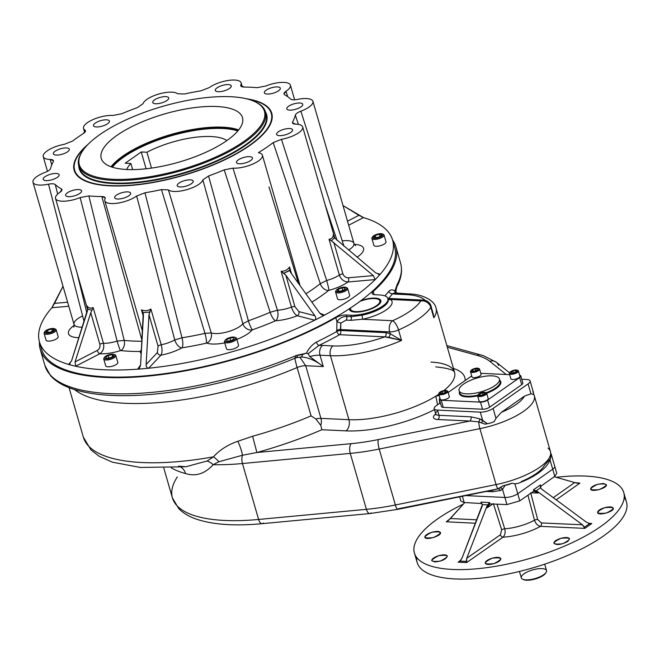 <?xml version="1.0" encoding="UTF-8"?>
<svg xmlns="http://www.w3.org/2000/svg" width="660" height="660" viewBox="0 0 660 660"><rect width="100%" height="100%" fill="white"/><g stroke="black" fill="none" stroke-linecap="round" stroke-linejoin="round"><path stroke-width="0.99" d="M360.987 300.605A16.277 5.569 163.9 0 1 380.737 300.275A16.277 5.569 163.9 0 1 365.879 310.687A16.277 5.569 163.9 0 1 349.528 308.641A16.277 5.569 163.9 0 0 350.237 310.637A16.277 5.569 163.9 0 0 366.754 310.447A16.277 5.569 163.9 0 0 380.828 301.81L380.828 301.81A16.277 5.569 163.9 0 0 360.987 300.605M301.15 356.977L301.859 357.002C308.756 357.572 315.909 360.764 323.301 366.58L309.721 356.548L308.129 353.743L306.446 353.183C308.798 348.315 312.139 344.611 316.445 342.07A185.072 63.302 163.9 0 0 336.79 331.493L336.922 321.618L335.791 317.716A185.072 63.302 163.9 0 1 142.593 376.588A185.072 63.302 163.9 0 1 39.435 341.83A185.072 63.302 163.9 0 0 40.26 349.429L44.938 365.623A185.072 63.302 -16.1 0 0 295.54 355.806L302.445 354.494A3.151 1.378 -90.2 0 1 301.108 356.986A3.151 1.378 -90.2 0 0 302.445 354.494L306.446 353.183C308.798 348.315 312.139 344.611 316.445 342.07A3.151 1.32 -115.7 0 0 318.879 345.452L308.129 353.743L306.446 353.183L297.132 355.262A3.151 1.097 -105.2 0 1 296.695 357.604A3.151 1.097 -105.2 0 0 297.132 355.262L295.54 355.806A3.151 0.932 -112.6 0 1 295.507 358.009A3.151 0.932 -112.6 0 0 295.54 355.806A185.072 63.302 -16.1 0 1 44.938 365.623L50.589 375.73C55.184 380.861 61.726 384.995 70.216 388.129C86.188 393.946 107.299 396.404 133.567 395.488C181.987 393.921 244.216 379.508 295.507 358.009A3.151 0.932 -112.6 0 1 295.234 358A3.151 0.932 -112.6 0 0 295.507 358.009L296.695 357.604A3.151 1.097 -105.2 0 1 296.398 357.58A3.151 1.097 -105.2 0 0 296.695 357.604L301.859 357.002C308.756 357.572 315.909 360.764 323.301 366.58L320.017 355.204A7.351 4.876 -87.3 0 1 322.591 345.419A23.1 7.903 163.9 0 0 318.879 345.452L308.129 353.743L309.721 356.548A15.749 5.387 163.9 0 1 320.017 355.204A7.351 4.876 -87.3 0 1 322.591 345.419L333.019 345.914L322.591 345.419A23.1 7.903 163.9 0 0 318.879 345.452A188.224 64.375 163.9 0 0 339.57 334.694A3.151 2.087 92.7 0 0 340.675 330.503A3.151 1.081 -16.1 0 0 336.79 331.493L336.922 321.618C339.603 318.103 342.87 316.396 346.698 316.495L351.202 316.709L361.96 315.208A3.151 0.742 -101 0 1 362.307 319.267L350.666 320.331A3.151 2.087 -87.3 0 0 351.202 316.709A3.151 2.087 -87.3 0 1 350.666 320.331L346.162 320.116L340.849 323.053L340.675 330.503A3.151 1.081 -16.1 0 0 336.79 331.493A3.151 1.675 -119.3 0 0 339.57 334.694L384.895 336.847A3.151 2.087 92.7 0 0 386.001 332.656L390.192 333.704L401.569 340.411A67.204 22.984 163.9 0 1 330.445 355.699A7.351 4.876 -87.3 0 1 333.019 345.914A59.854 20.468 163.9 0 0 384.895 336.847A3.151 2.087 92.7 0 0 386.001 332.656L390.192 333.704L401.569 340.411L398.558 329.983A8.398 2.954 -114 0 0 392.609 320.71A8.398 5.569 92.7 0 0 389.664 331.897L390.192 333.704A3.151 1.559 114.3 0 1 388.616 337.293L384.895 336.847A59.854 20.468 163.9 0 1 333.019 345.914A7.351 4.876 -87.3 0 0 330.445 355.699L320.017 355.204A15.749 5.387 163.9 0 0 309.721 356.548L323.301 366.58L320.017 355.204L330.445 355.699A67.204 22.984 163.9 0 0 401.569 340.411L398.558 329.983A8.398 2.954 -114 0 0 392.609 320.71A8.398 5.569 92.7 0 0 389.664 331.897A8.398 2.871 -16.1 0 0 398.558 329.983A8.398 2.871 -16.1 0 1 389.664 331.897L390.192 333.704A3.151 1.559 114.3 0 1 388.616 337.293L401.569 340.411L384.895 336.847L339.57 334.694A3.151 2.087 92.7 0 0 340.675 330.503L386.001 332.656L340.675 330.503L340.403 329.554L389.664 331.897L340.403 329.554A3.151 1.081 163.9 0 0 336.517 330.545A3.151 1.081 163.9 0 1 340.403 329.554L340.849 323.053A3.151 0.495 -159.6 0 1 336.922 321.618A3.151 0.495 -159.6 0 0 340.849 323.053L346.162 320.116L350.666 320.331L362.307 319.267L392.609 320.71A58.806 20.113 163.9 0 0 420.841 300.911A8.398 7.334 33.3 0 1 430.823 307.354A67.204 22.984 163.9 0 1 398.558 329.983A67.204 22.984 163.9 0 0 430.823 307.354A8.398 2.871 -16.1 0 0 431.104 306.166A8.398 8.398 0 0 0 423.431 300.102A8.398 5.569 92.7 0 0 420.841 300.911A8.398 7.334 33.3 0 1 430.823 307.354A8.398 2.871 -16.1 0 0 431.104 306.166L433.834 317.782L430.823 307.354L433.834 317.782L432.3 310.315L433.834 317.782A67.204 22.984 163.9 0 0 436.07 308.269A67.204 22.984 163.9 0 1 433.834 317.782L433.133 313.211M387.907 298.543L388.179 299.491A23.628 8.077 163.9 0 1 361.96 315.208L351.202 316.709L350.774 315.224A23.628 8.077 163.9 0 0 375.986 309.754A23.628 8.077 163.9 0 0 387.907 298.543A23.628 8.077 163.9 0 0 379.649 294.971L375.136 294.756A8.398 2.871 163.9 0 1 372.199 293.486A8.398 2.871 163.9 0 1 373.23 291.464A185.072 63.302 163.9 0 0 395.893 246.782A185.072 63.302 163.9 0 0 392.543 239.918A185.072 63.302 163.9 0 1 373.23 291.464A8.398 2.871 163.9 0 0 375.136 294.756L379.649 294.971A23.628 8.077 163.9 0 1 382.874 305.935A23.628 8.077 163.9 0 1 350.774 315.224L346.269 315.01L346.698 316.495A3.151 2.087 -87.3 0 1 346.162 320.116A3.151 2.087 -87.3 0 0 346.698 316.495L351.202 316.709L350.774 315.224L346.269 315.01L346.698 316.495C342.87 316.396 339.603 318.103 336.922 321.618L335.791 317.716A8.398 2.871 163.9 0 1 346.269 315.01A8.398 2.871 163.9 0 0 335.791 317.716A185.072 63.302 163.9 0 1 152.369 375.664A185.072 63.302 163.9 0 1 40.26 349.429M380.523 301.381A15.749 5.387 163.9 0 1 380.647 302.288M350.65 310.951A15.749 5.387 163.9 0 1 350.27 310.117M532.727 391.924A9.454 3.234 163.9 0 1 533.024 394.375L530.937 393.805L528.082 383.897A9.454 3.234 163.9 0 0 530.095 380.944A9.454 3.234 163.9 0 0 526.787 379.508L521.763 379.269L526.787 379.508A9.454 3.234 163.9 0 1 528.082 383.897L493.111 408.416A9.454 3.234 163.9 0 1 480.274 412.137L437.497 410.099A9.454 3.234 163.9 0 1 436.21 405.718L440.352 402.814L436.21 405.718A9.454 3.234 163.9 0 0 434.189 408.672L435.699 413.886A9.454 3.234 -16.1 0 0 438.999 415.313A3.151 2.087 -87.3 0 1 437.902 419.512L469.862 421.03L437.902 419.512A3.151 2.087 -87.3 0 0 438.999 415.313L437.497 410.099A9.454 3.234 163.9 0 1 434.189 408.672M435.823 396.165A67.204 22.984 -16.1 0 0 438.809 394.243A67.204 22.984 -16.1 0 1 435.823 396.165L439.345 395.373L435.823 396.165L437.555 404.77L435.823 396.165A67.204 22.984 -16.1 0 1 348.909 419.694A8.398 5.569 -87.3 0 1 345.972 430.873A75.603 25.855 -16.1 0 0 434.47 409.629A75.603 25.855 -16.1 0 1 345.972 430.873L321.874 429.734L345.972 430.873A8.398 5.569 -87.3 0 0 348.909 419.694L330.445 355.699L348.909 419.694A67.204 22.984 -16.1 0 0 435.823 396.165M435.765 366.886C457.388 369.072 454.055 372.991 454.542 372.257A67.204 22.984 -16.1 0 1 444.089 390.373A67.204 22.984 -16.1 0 1 443.825 390.58A67.204 22.984 -16.1 0 0 444.089 390.373L444.089 390.373A67.204 22.984 -16.1 0 0 454.542 372.257A67.204 22.984 -16.1 0 0 431.038 362.101M465.143 380.548A75.603 25.855 -16.1 0 0 453.445 368.462A75.603 25.855 -16.1 0 1 465.143 380.548M439.824 397.757L439.577 398.706L439.824 397.757M439.411 399.564L439.684 403.276L439.411 399.564M486.288 491.428L492.583 491.725A3.151 2.087 92.7 0 0 491.741 490.322A3.151 2.087 92.7 0 1 492.583 491.725L500.453 490.529A3.151 2.326 67 0 0 498.069 488.845L398.227 508.794A7.351 1.6 78.5 0 1 397.774 509.363L495.115 489.637L500.222 487.806L502.887 485.818L505.172 485.339L502.54 489.258L500.453 490.529A3.151 2.326 67 0 0 498.069 488.845L502.887 485.818L505.172 485.339L502.54 489.258A3.151 2.343 49.1 0 0 500.222 487.806A3.151 2.343 49.1 0 1 502.54 489.258L504.9 497.459L465.721 495.594L504.9 497.459A9.454 3.234 -16.1 0 0 517.745 493.746A9.454 3.234 163.9 0 1 504.9 497.459L502.54 489.258L500.453 490.529L492.583 491.725L486.288 491.428M485.1 424.19L478.739 421.872L469.862 421.03A3.151 2.087 -87.3 0 0 470.968 416.831L479.754 418.82L482.641 420.329A3.151 1.229 -57.2 0 1 481.454 422.779L478.739 421.872L469.862 421.03A3.151 2.087 -87.3 0 0 470.968 416.831L438.999 415.313L437.497 410.099L480.274 412.137L482.641 420.329L487.385 423.72L485.1 424.19L481.454 422.779A3.151 1.229 -57.2 0 0 482.641 420.329L480.274 412.137A9.454 3.234 163.9 0 0 493.111 408.416L495.973 418.333L494.191 421.608A9.454 3.234 163.9 0 1 487.385 423.72L485.1 424.19M437.712 410.933A9.454 3.234 -16.1 0 0 435.699 413.886A9.454 3.234 -16.1 0 0 438.999 415.313L470.968 416.831L479.754 418.82A3.151 1.617 -67.3 0 1 478.739 421.872A3.151 1.617 -67.3 0 0 479.754 418.82L487.385 423.72A9.454 3.234 163.9 0 0 494.191 421.608L495.973 418.333L493.111 408.416L528.082 383.897L530.937 393.805L524.51 396.091L501.336 412.343L495.973 418.333L501.336 412.343A42.529 14.545 -16.1 0 0 524.51 396.091L501.336 412.343A42.529 14.545 -16.1 0 0 524.51 396.091L530.937 393.805L533.024 394.375A9.454 3.234 163.9 0 0 533.519 392.791L530.095 380.944M435.724 413.993A12.598 4.306 -16.1 0 0 437.902 419.512A12.598 4.306 -16.1 0 1 435.724 413.993M256.888 452.512A181.137 61.949 -16.1 0 0 321.874 429.734L320.793 425.378L321.874 429.734A181.137 61.949 -16.1 0 1 256.888 452.512L351.161 443.66A107.11 36.63 -16.1 0 0 378.254 439.585L469.862 421.03L378.254 439.585A7.351 1.6 -101.5 0 0 379.211 449.047A7.351 1.6 -101.5 0 1 378.254 439.585A107.11 36.63 -16.1 0 1 351.161 443.66L256.888 452.512L252.607 436.243A168.011 57.461 -16.1 0 0 311.083 415.882L315.859 418.968L320.793 425.378A8.398 5.569 -87.3 0 0 320.925 418.366L348.909 419.694L320.925 418.366A8.398 5.569 -87.3 0 1 320.793 425.378L315.859 418.968A8.398 2.871 163.9 0 1 320.925 418.366A8.398 2.871 163.9 0 0 315.859 418.968L311.083 415.882L297.124 367.537C294.971 359.683 294.343 356.499 295.234 358C294.343 356.499 294.971 359.683 297.124 367.537A168.011 57.461 163.9 0 1 74.58 389.614A168.011 57.461 163.9 0 0 297.124 367.537A8.398 2.871 -16.1 0 1 305.737 365.747L299.747 357.043L305.737 365.747L323.301 366.58L305.737 365.747A8.398 2.871 -16.1 0 0 297.124 367.537L311.083 415.882A168.011 57.461 -16.1 0 1 252.607 436.243L237.889 441.268L252.607 436.243L256.888 452.512L242.5 455.243A13.126 2.104 69 0 0 237.889 441.268C227.997 444.626 219.862 449.815 213.469 456.835C219.862 449.815 227.997 444.626 237.889 441.268A13.126 2.104 69 0 1 242.5 455.243L218.873 461.728A13.126 5.627 37.4 0 0 213.469 456.835L207.108 461.01L213.469 456.835A13.126 5.627 37.4 0 1 218.873 461.728L213.172 464.681A13.126 9.1 30.9 0 0 207.108 461.01L185.848 466.752L207.108 461.01A13.126 9.1 30.9 0 1 213.172 464.681C204.988 473.764 195.781 476.718 185.542 473.55A13.126 10.733 105 0 0 180.947 467.189A13.126 10.733 105 0 1 185.542 473.55A149.111 51.002 -16.1 0 1 171.245 467.824A149.111 51.002 -16.1 0 0 185.542 473.55C195.781 476.718 204.988 473.764 213.172 464.681A149.111 51.002 -16.1 0 0 242.451 463.526A7.351 3.349 -95.4 0 1 242.5 455.243L218.873 461.728L213.172 464.681A149.111 51.002 -16.1 0 0 242.451 463.526A7.351 3.349 -95.4 0 1 242.5 455.243L256.888 452.512M506.269 374.525L489.811 361.35A107.11 36.63 -16.1 0 0 477.031 355.377L447.315 347.209L477.031 355.377A7.351 6.031 105.4 0 1 480.901 354.932A7.351 6.031 105.4 0 0 477.031 355.377A107.11 36.63 -16.1 0 1 489.811 361.35L506.269 374.525M550.869 453.783A9.454 3.234 163.9 0 1 550.91 455.862A9.454 3.234 163.9 0 0 551.306 454.41A9.454 3.234 163.9 0 0 550.869 453.783M511.978 483.227A9.454 3.234 163.9 0 1 505.172 485.339A9.454 3.234 163.9 0 0 511.978 483.227A49.17 16.813 163.9 0 1 502.887 485.818A49.17 16.813 163.9 0 0 511.978 483.227L514.882 483.829L517.745 493.746L552.709 469.219L517.745 493.746L514.882 483.829L511.978 483.227M518.009 483.367L514.882 483.829L518.001 483.367C529.832 478.954 538.849 473.665 545.044 467.503C550.11 462.082 551.909 456.778 550.448 451.605A49.88 17.061 -16.1 0 0 548.006 448.14M550.036 459.954L552.709 469.219A9.454 3.234 -16.1 0 0 554.722 466.265A9.454 3.234 163.9 0 1 552.709 469.219L550.036 459.954M549.846 459.31L544.483 465.3A42.529 14.545 -16.1 0 1 521.309 481.553M177.317 476.899A149.111 51.002 -16.1 0 0 172.417 497.904A149.111 51.002 -16.1 0 0 258.596 519.453L366.407 509.33A114.452 39.146 -16.1 0 0 395.356 504.983L496.048 484.58A7.351 1.6 78.5 0 0 498.069 488.845A7.351 1.6 78.5 0 1 496.048 484.58A49.88 17.061 -16.1 0 0 550.448 451.605A49.88 17.061 -16.1 0 1 496.048 484.58L479.911 428.645A7.351 1.6 -101.5 0 1 478.739 421.872A7.351 1.6 -101.5 0 0 479.911 428.645A49.88 17.061 -16.1 0 0 534.303 395.67L533.486 393.566M263.323 522.992A7.351 3.349 84.6 0 1 262.094 523.677A7.351 3.349 84.6 0 1 258.596 519.453A7.351 3.349 84.6 0 0 262.094 523.677C235.438 526.177 213.823 524.758 197.266 519.428C189.577 516.928 183.389 513.315 178.72 508.588L172.417 497.904A149.111 51.002 -16.1 0 0 258.596 519.453L366.407 509.33A114.452 39.146 -16.1 0 0 395.356 504.983A7.351 1.6 78.5 0 0 397.774 509.363A7.351 1.6 78.5 0 1 395.356 504.983L379.211 449.047L479.911 428.645A49.88 17.061 -16.1 0 0 534.303 395.67L550.448 451.605M262.094 523.677L369.905 513.546A7.351 3.349 84.6 0 1 366.407 509.33A7.351 3.349 84.6 0 0 369.905 513.546A7.351 3.349 84.6 0 0 371.135 512.869M396.115 293.221L396.025 289.988A3.151 2.153 -169.8 0 0 395.868 288.973L394.812 291.209L395.191 292.685L392.584 293.766A188.224 64.375 163.9 0 1 388.509 298.444A188.224 64.375 163.9 0 0 392.584 293.766A3.151 2.656 39.1 0 1 388.913 291.241A185.072 63.302 163.9 0 1 384.871 295.894A185.072 63.302 163.9 0 0 388.913 291.241C390.819 289.41 392.782 289.402 394.812 291.209L395.191 292.685L392.584 293.766A3.151 2.656 39.1 0 1 388.913 291.241C390.819 289.41 392.782 289.402 394.812 291.209L397.147 284.542A185.072 63.302 -16.1 0 0 400.562 262.977C402.584 270.385 401.387 278.231 396.965 286.522A3.151 2.813 -152.2 0 0 397.147 284.542A185.072 63.302 -16.1 0 0 400.562 262.977L395.893 246.782M387.865 298.411L423.431 300.102A8.398 5.569 92.7 0 0 420.841 300.911L390.538 299.475A3.151 2.863 126.4 0 1 388.138 299.351A3.151 2.863 126.4 0 0 390.538 299.475L387.973 298.749L390.538 299.475A26.779 9.157 163.9 0 1 362.307 319.267L392.609 320.71A58.806 20.113 163.9 0 0 420.841 300.911L390.538 299.475A26.779 9.157 163.9 0 1 362.307 319.267A3.151 0.742 -101 0 0 361.96 315.208A23.628 8.077 163.9 0 0 388.179 299.491L387.849 299.161M336.79 331.493A3.151 1.675 -119.3 0 0 339.57 334.694A188.224 64.375 163.9 0 1 318.879 345.452A3.151 1.32 -115.7 0 1 316.445 342.07A185.072 63.302 163.9 0 0 336.79 331.493M395.002 292.933L408.424 293.914A7.351 4.876 92.7 0 0 406.156 294.616A59.854 20.468 163.9 0 1 425.081 300.349A59.854 20.468 163.9 0 0 406.156 294.616L395.736 294.121A23.1 7.903 163.9 0 1 392.584 293.766A23.1 7.903 163.9 0 0 395.736 294.121L406.156 294.616A7.351 4.876 92.7 0 1 408.424 293.914C421.674 293.849 434.849 300.316 436.07 308.269L454.542 372.257M397.996 293.42A7.351 4.876 92.7 0 0 395.736 294.121A7.351 4.876 92.7 0 1 397.996 293.42M395.191 292.685L395.513 293.098L395.191 292.685M396.808 286.902A3.151 2.632 -160.5 0 0 396.8 285.359L397.147 284.542A3.151 2.813 -152.2 0 1 396.965 286.522L396.808 286.902A3.151 2.632 -160.5 0 0 396.8 285.359L395.868 288.973A3.151 2.153 -169.8 0 1 396.025 289.988L396.808 286.902M171.765 466.991L185.848 466.752L178.588 466.166M305.737 365.747L320.925 418.366L305.737 365.747M374.154 294.657L373.23 291.464L374.154 294.657M242.451 463.526L350.262 453.395A7.351 3.349 -95.4 0 1 351.161 443.66A7.351 3.349 -95.4 0 0 350.262 453.395A114.452 39.146 -16.1 0 0 379.211 449.047L479.911 428.645L496.048 484.58L395.356 504.983L379.211 449.047A114.452 39.146 -16.1 0 1 350.262 453.395L366.407 509.33L350.262 453.395L242.451 463.526L258.596 519.453L242.451 463.526M498.432 365.434A7.351 6.716 128.7 0 0 496.32 362.249A7.351 6.716 128.7 0 0 489.811 361.35A7.351 6.716 128.7 0 1 496.32 362.249L509.553 372.842M69.061 387.684L83.333 437.126A168.011 57.461 -16.1 0 0 213.469 456.835A168.011 57.461 -16.1 0 1 83.333 437.126L90.931 449.864L99.107 456.233L112.291 462.148L140.308 467.453L185.848 466.752M496.18 388.459A21.524 7.359 -16.1 0 0 499.818 380.317A21.524 7.359 -16.1 0 1 496.18 388.459A21.524 7.359 -16.1 0 1 486.684 393.261A21.524 7.359 -16.1 0 0 496.18 388.459M459.467 391.966A21.524 7.359 -16.1 0 0 477.609 395.893A21.524 7.359 -16.1 0 1 459.467 391.966M439.387 399.465A5.247 1.798 -16.1 0 1 439.972 398.252A5.247 1.798 -16.1 0 0 441.218 400.265L480.463 402.13L482.518 409.241L480.463 402.13L441.218 400.265L443.272 407.377A5.247 1.798 -16.1 0 1 441.433 406.576L439.387 399.465A5.247 1.798 -16.1 0 0 441.218 400.265L443.272 407.377L482.518 409.241A5.247 1.798 -16.1 0 0 489.654 407.171L487.6 400.067L489.654 407.171L521.73 384.673A5.247 1.798 -16.1 0 0 522.852 383.031L520.798 375.928A5.247 1.798 -16.1 0 0 519.659 375.21A5.247 1.798 -16.1 0 1 519.676 377.57L487.6 400.067A5.247 1.798 -16.1 0 1 480.463 402.13A5.247 1.798 -16.1 0 0 487.6 400.067L519.676 377.57A5.247 1.798 -16.1 0 0 520.798 375.928M480.793 373.312L509.668 374.69L480.793 373.312M448.14 392.477L471.71 375.936L448.14 392.477M500.132 381.397A21.005 7.186 -16.1 0 1 495.652 387.964A21.005 7.186 -16.1 0 1 486.164 392.741A21.005 7.186 -16.1 0 0 495.652 387.964A21.005 7.186 -16.1 0 0 500.132 381.397L499.447 379.03A21.005 7.186 163.9 0 1 481.264 391.751A21.005 7.186 163.9 0 1 459.096 390.679A21.005 7.186 163.9 0 1 463.576 384.103A21.005 7.186 163.9 0 1 498.234 377.429A21.005 7.186 163.9 0 1 476.008 393.022A21.005 7.186 163.9 0 1 463.576 384.103A21.005 7.186 163.9 0 1 485.133 376.249A21.005 7.186 163.9 0 1 499.447 379.03M459.781 393.046A21.005 7.186 -16.1 0 0 477.757 395.175A21.005 7.186 -16.1 0 1 459.781 393.046L459.096 390.679M519.676 377.57L521.73 384.673L519.676 377.57M523.116 579.373A12.342 4.224 -16.1 0 0 535.301 578.985A12.342 4.224 -16.1 0 0 545.82 572.822M524.114 573.755A13.126 4.488 -16.1 0 0 522.637 579.183A13.126 4.488 -16.1 0 0 535.178 578.531A13.126 4.488 -16.1 0 0 546.125 572.402A13.126 4.488 -16.1 0 0 539.781 568.623A13.126 4.488 -16.1 0 0 524.114 573.755M522.637 579.183L523.52 579.595A12.342 4.224 -16.1 0 0 535.301 578.985A12.342 4.224 -16.1 0 0 545.606 573.218L546.125 572.402M519.469 571.453L521.317 577.863A13.126 4.488 -16.1 0 0 535.178 578.531A13.126 4.488 -16.1 0 0 546.538 570.578L544.69 564.168M378.312 299.343A15.229 5.206 163.9 0 0 374.509 298.576A15.229 5.206 163.9 0 0 359.931 301.397A15.229 5.206 163.9 0 1 374.509 298.576A15.229 5.206 163.9 0 1 378.023 304.507A15.229 5.206 163.9 0 1 360.31 311.421A15.229 5.206 163.9 0 1 350.716 307.857A15.229 5.206 163.9 0 0 367.43 309.87A15.229 5.206 163.9 0 0 378.312 299.343L378.898 299.623A15.749 5.387 163.9 0 1 380.135 303.146M351.541 311.396A15.749 5.387 163.9 0 1 350.6 307.939M392.576 240.034A183.761 62.849 163.9 0 1 380.168 274.263A183.761 62.849 163.9 0 0 363.495 217.585L348.686 225.233L363.495 217.585L358.891 215.317L347.515 221.191L358.891 215.317L343.01 205.582L363.495 217.585A183.761 62.849 163.9 0 1 392.576 240.034L394.63 247.145A183.761 62.849 163.9 0 1 355.435 304.631A183.761 62.849 163.9 0 1 166.765 373.37A183.761 62.849 163.9 0 1 41.522 349.066L39.468 341.954A183.761 62.849 163.9 0 1 51.876 307.725L63.013 286.259L54.566 303.352L67.617 302.222L54.566 303.352L51.876 307.725L68.788 306.257L51.876 307.725A183.761 62.849 163.9 0 0 68.549 364.411A183.761 62.849 -16.1 0 0 75.653 366.234L75.067 361.903L90.766 312.766L99.841 344.198C100.337 346.954 99.47 349.041 97.234 350.452L75.067 361.903L90.766 312.766L93.142 307.552L103.463 343.307C104.395 347.861 103.183 351.343 99.833 353.752A3.151 1.485 62.7 0 1 97.234 350.452L75.067 361.903L75.653 366.234A183.761 62.849 163.9 0 0 137.618 369.179A183.761 62.849 -16.1 0 0 148.714 368.214C146.867 367.933 146.008 366.704 146.132 364.526L148.995 314.787L158.07 346.219L157.352 352.564L146.132 364.526L148.995 314.787L149.655 312.056L143.113 312.625L141.438 309.853L143.377 316.561L141.438 309.853C144.49 311.182 147.65 310.909 150.909 309.028L161.221 344.776A3.151 1.081 163.9 0 0 158.07 346.219L157.352 352.564L146.132 364.526C146.008 366.704 146.867 367.933 148.714 368.214A183.761 62.849 163.9 0 0 314.647 320.215A183.761 62.849 -16.1 0 0 324.522 315.117L322.658 315.257L319.786 313.17L290.771 272.654L289.641 270.237L289.567 266.995L291.497 273.669L289.567 266.995C287.686 269.759 284.873 271.21 281.143 271.351L291.456 307.106A18.373 6.286 163.9 0 1 277.431 310.225L270.154 312.279L277.431 310.225A7.879 4.1 86.7 0 1 275.913 320.702L275.459 320.81A140.695 48.122 163.9 0 1 252.392 329.843L252.046 330.041A26.252 8.976 163.9 0 1 236.858 339.372A26.252 8.976 163.9 0 0 252.046 330.041A7.879 6.641 39 0 1 242.88 323.746A18.373 6.286 163.9 0 1 228.03 331.691A18.373 6.286 163.9 0 1 211.216 332.912L204.98 333.358L211.216 332.912A7.879 6.633 108.5 0 1 206.819 343.126L206.423 343.134A140.695 48.122 163.9 0 1 182.077 347.828L181.632 347.977A26.252 8.976 163.9 0 1 160.949 355.162C162.286 352.778 162.376 349.322 161.221 344.776C162.376 349.322 162.286 352.778 160.949 355.162A3.151 2.566 43.2 0 1 157.352 352.564A3.151 2.566 43.2 0 0 160.949 355.162L148.714 368.214A183.761 62.849 -16.1 0 1 137.618 369.179L140.39 366.226L137.618 369.179A183.761 62.849 163.9 0 1 75.653 366.234L99.833 353.752C103.183 351.343 104.395 347.861 103.463 343.307A3.151 1.081 163.9 0 0 99.841 344.198C100.337 346.954 99.47 349.041 97.234 350.452A3.151 1.485 62.7 0 0 99.833 353.752L75.653 366.234A183.761 62.849 -16.1 0 1 68.549 364.411A183.761 62.849 163.9 0 1 39.468 341.954M380.168 274.263L375.845 272.951L334.405 237.765L331.46 240.908L373.346 275.616L375.169 279.592A183.761 62.849 -16.1 0 0 380.168 274.263L378.386 274.42L380.168 274.263L375.845 272.951L334.405 237.765L331.46 240.908L373.346 275.616L375.169 279.592A183.761 62.849 163.9 0 1 353.389 297.52A183.761 62.849 163.9 0 1 324.522 315.117L319.786 313.17L290.771 272.654L289.641 270.237L289.567 266.995C287.686 269.759 284.873 271.21 281.143 271.351L291.456 307.106C292.891 311.545 294.83 314.424 297.248 315.736A26.252 8.976 163.9 0 1 275.913 320.702A7.879 4.1 86.7 0 0 277.431 310.225L232.972 168.127A18.373 6.286 -16.1 0 0 252.813 164.051A18.373 6.286 -16.1 0 0 262.408 155.191A18.373 6.286 -16.1 0 0 259.157 152.848L258.406 152.658A127.322 43.544 163.9 0 0 273.199 142.601L281.457 139.326L326.65 280.483L320.29 283.668L326.65 280.483A7.879 0.47 75.1 0 1 328.969 290.317L328.564 290.499A140.695 48.122 163.9 0 1 311.875 302.123A140.695 48.122 163.9 0 0 328.564 290.499A7.879 5.692 51.5 0 1 320.29 283.668L273.199 142.601A127.322 43.544 163.9 0 1 258.406 152.658L259.157 152.848A18.373 6.286 -16.1 0 1 256.641 162.121A18.373 6.286 -16.1 0 1 232.972 168.127L277.431 310.225A18.373 6.286 163.9 0 0 291.456 307.106C292.891 311.545 294.83 314.424 297.248 315.736A26.252 8.976 163.9 0 1 275.913 320.702L275.459 320.81A7.879 2.566 66.7 0 1 270.154 312.279L224.202 169.859L232.972 168.127L224.202 169.859A127.322 43.544 163.9 0 1 208.568 175.981L248.374 320.801A132.825 45.433 -16.1 0 0 270.154 312.279L224.202 169.859A127.322 43.544 163.9 0 1 208.568 175.981L248.374 320.801A132.825 45.433 -16.1 0 0 270.154 312.279A7.879 2.566 66.7 0 0 275.459 320.81A140.695 48.122 163.9 0 1 252.392 329.843A7.879 1.27 70.5 0 1 248.374 320.801L242.88 323.746L248.374 320.801A7.879 1.27 70.5 0 0 252.392 329.843L252.046 330.041A7.879 6.641 39 0 1 242.88 323.746L202.859 179.916L208.568 175.981L202.859 179.916L242.88 323.746A18.373 6.286 163.9 0 1 228.03 331.691A18.373 6.286 163.9 0 1 211.216 332.912A7.879 6.633 108.5 0 1 206.819 343.126L206.423 343.134A7.879 1.246 77.2 0 0 204.98 333.358L161.469 189.61L168.415 189.882L211.216 332.912L168.415 189.882A18.373 6.286 -16.1 0 0 187.019 189.601A18.373 6.286 -16.1 0 0 202.859 179.916A18.373 6.286 -16.1 0 1 187.019 189.601A18.373 6.286 -16.1 0 1 168.415 189.882L161.469 189.61A127.322 43.544 163.9 0 1 144.969 192.786L181.995 337.78A132.825 45.433 -16.1 0 0 204.98 333.358L161.469 189.61A127.322 43.544 163.9 0 1 144.969 192.786L181.995 337.78A132.825 45.433 -16.1 0 0 204.98 333.358A7.879 1.246 77.2 0 1 206.423 343.134A140.695 48.122 163.9 0 1 182.077 347.828A7.879 2.541 81 0 0 181.995 337.78L174.743 339.933A18.373 6.286 163.9 0 1 161.221 344.776A3.151 1.081 163.9 0 0 158.07 346.219L148.995 314.787L150.909 309.028L161.221 344.776A18.373 6.286 163.9 0 0 174.743 339.933L181.995 337.78A7.879 2.541 81 0 1 182.077 347.828L181.632 347.977A7.879 4.125 61 0 1 174.743 339.933L136.636 196.004L144.969 192.786L136.636 196.004L174.743 339.933A7.879 4.125 61 0 0 181.632 347.977A26.252 8.976 163.9 0 1 160.949 355.162L148.714 368.214A183.761 62.849 163.9 0 0 314.647 320.215L297.248 315.736A3.151 2.558 -75.6 0 0 298.897 311.619L294.904 306.636A3.151 1.081 163.9 0 0 291.456 307.106A3.151 1.081 163.9 0 1 294.904 306.636L298.897 311.619A3.151 2.558 -75.6 0 1 297.248 315.736L314.647 320.215A183.761 62.849 -16.1 0 0 324.522 315.117L320.62 314.111L324.522 315.117A183.761 62.849 163.9 0 0 375.169 279.592A183.761 62.849 -16.1 0 0 380.168 274.263L379.467 274.568M165.8 96.632A8.316 2.846 163.9 0 1 168.712 97.886A8.316 2.846 163.9 0 1 161.51 102.927A8.316 2.846 163.9 0 1 152.732 102.498A8.316 2.846 163.9 0 1 156.931 98.554A8.316 2.846 163.9 0 1 165.8 96.632A8.316 2.846 163.9 0 1 163.564 102.234A8.316 2.846 163.9 0 1 152.798 101.722A8.316 2.846 163.9 0 1 165.8 96.632M228.343 84.587A8.316 2.846 163.9 0 1 231.248 85.849A8.316 2.846 163.9 0 1 224.045 90.882A8.316 2.846 163.9 0 1 215.275 90.461A8.316 2.846 163.9 0 1 219.466 86.509A8.316 2.846 163.9 0 1 228.343 84.587A8.316 2.846 163.9 0 1 226.099 90.189A8.316 2.846 163.9 0 1 215.341 89.677A8.316 2.846 163.9 0 1 228.343 84.587M277.406 86.922A8.316 2.846 163.9 0 1 280.31 88.176A8.316 2.846 163.9 0 1 273.108 93.217A8.316 2.846 163.9 0 1 264.338 92.788A8.316 2.846 163.9 0 1 268.529 88.844A8.316 2.846 163.9 0 1 277.406 86.922A8.316 2.846 163.9 0 1 275.162 92.524A8.316 2.846 163.9 0 1 264.404 92.012A8.316 2.846 163.9 0 1 277.406 86.922M299.838 103.001A8.316 2.846 163.9 0 1 302.75 104.263A8.316 2.846 163.9 0 1 295.548 109.296A8.316 2.846 163.9 0 1 286.77 108.867A8.316 2.846 163.9 0 1 290.969 104.924A8.316 2.846 163.9 0 1 299.838 103.001A8.316 2.846 163.9 0 1 297.602 108.603A8.316 2.846 163.9 0 1 286.836 108.091A8.316 2.846 163.9 0 1 299.838 103.001M289.641 128.527A8.316 2.846 163.9 0 1 292.545 129.781A8.316 2.846 163.9 0 1 285.351 134.821A8.316 2.846 163.9 0 1 276.573 134.392A8.316 2.846 163.9 0 1 280.772 130.449A8.316 2.846 163.9 0 1 289.641 128.527A8.316 2.846 163.9 0 1 287.405 134.129A8.316 2.846 163.9 0 1 276.639 133.617A8.316 2.846 163.9 0 1 289.641 128.527M249.538 156.651A8.316 2.846 163.9 0 1 252.45 157.905A8.316 2.846 163.9 0 1 245.248 162.946A8.316 2.846 163.9 0 1 236.47 162.517A8.316 2.846 163.9 0 1 240.669 158.573A8.316 2.846 163.9 0 1 249.538 156.651A8.316 2.846 163.9 0 1 247.302 162.253A8.316 2.846 163.9 0 1 236.536 161.741A8.316 2.846 163.9 0 1 249.538 156.651M190.278 179.842A8.316 2.846 163.9 0 1 193.19 181.096A8.316 2.846 163.9 0 1 185.988 186.136A8.316 2.846 163.9 0 1 177.21 185.707A8.316 2.846 163.9 0 1 181.409 181.764A8.316 2.846 163.9 0 1 190.278 179.842A8.316 2.846 163.9 0 1 188.042 185.444A8.316 2.846 163.9 0 1 177.276 184.932A8.316 2.846 163.9 0 1 190.278 179.842M127.735 191.887A8.316 2.846 163.9 0 1 130.647 193.141A8.316 2.846 163.9 0 1 123.445 198.181A8.316 2.846 163.9 0 1 114.675 197.752A8.316 2.846 163.9 0 1 118.866 193.809A8.316 2.846 163.9 0 1 127.735 191.887A8.316 2.846 163.9 0 1 125.499 197.48A8.316 2.846 163.9 0 1 114.733 196.969A8.316 2.846 163.9 0 1 127.735 191.887M78.68 189.552A8.316 2.846 163.9 0 1 81.584 190.806A8.316 2.846 163.9 0 1 74.382 195.847A8.316 2.846 163.9 0 1 65.612 195.418A8.316 2.846 163.9 0 1 69.803 191.474A8.316 2.846 163.9 0 1 78.68 189.552A8.316 2.846 163.9 0 1 76.436 195.154A8.316 2.846 163.9 0 1 65.678 194.642A8.316 2.846 163.9 0 1 78.68 189.552M56.24 173.473A8.316 2.846 163.9 0 1 59.144 174.727A8.316 2.846 163.9 0 1 51.95 179.767A8.316 2.846 163.9 0 1 43.172 179.338A8.316 2.846 163.9 0 1 47.371 175.395A8.316 2.846 163.9 0 1 56.24 173.473A8.316 2.846 163.9 0 1 54.004 179.075A8.316 2.846 163.9 0 1 43.238 178.563A8.316 2.846 163.9 0 1 56.24 173.473M66.437 147.947A8.316 2.846 163.9 0 1 69.349 149.209A8.316 2.846 163.9 0 1 62.147 154.242A8.316 2.846 163.9 0 1 53.369 153.821A8.316 2.846 163.9 0 1 57.569 149.869A8.316 2.846 163.9 0 1 66.437 147.947A8.316 2.846 163.9 0 1 64.201 153.549A8.316 2.846 163.9 0 1 53.435 153.037A8.316 2.846 163.9 0 1 66.437 147.947M106.54 119.823A8.316 2.846 163.9 0 1 109.444 121.085A8.316 2.846 163.9 0 1 102.25 126.118A8.316 2.846 163.9 0 1 93.472 125.689A8.316 2.846 163.9 0 1 97.672 121.745A8.316 2.846 163.9 0 1 106.54 119.823A8.316 2.846 163.9 0 1 104.305 125.425A8.316 2.846 163.9 0 1 93.538 124.913A8.316 2.846 163.9 0 1 106.54 119.823M78.73 177.061A102.382 35.013 163.9 0 1 74.621 170.214M271.31 113.446A102.382 35.013 163.9 0 1 271.483 121.424M249.826 145.456A102.836 35.17 163.9 0 1 154.448 182.267A102.836 35.17 163.9 0 1 78.416 176.781A102.836 35.17 163.9 0 1 88.126 144.284A102.836 35.17 163.9 0 0 115.615 186.013A102.836 35.17 163.9 0 0 249.826 145.456A102.836 35.17 163.9 0 0 271.606 121.019A102.836 35.17 163.9 0 0 246.073 98.695A102.836 35.17 163.9 0 1 249.826 145.456M305.902 293.783A132.825 45.433 -16.1 0 0 320.29 283.668L273.199 142.601L281.457 139.326L326.65 280.483A7.879 0.47 75.1 0 1 328.969 290.317L328.564 290.499A7.879 5.692 51.5 0 1 320.29 283.668A132.825 45.433 -16.1 0 1 305.902 293.783M348.018 281.96A26.252 8.976 163.9 0 1 328.969 290.317A26.252 8.976 163.9 0 0 348.018 281.96C343.876 281.704 340.997 279.403 339.364 275.063A18.373 6.286 163.9 0 1 326.65 280.483A18.373 6.286 163.9 0 0 339.364 275.063C340.997 279.403 343.876 281.704 348.018 281.96A3.151 1.477 -95 0 0 348.447 277.777C345.807 277.786 343.959 276.49 342.903 273.892A3.151 1.081 163.9 0 0 339.364 275.063A3.151 1.081 163.9 0 1 342.903 273.892C343.959 276.49 345.807 277.786 348.447 277.777A3.151 1.477 -95 0 1 348.018 281.96L375.169 279.592L348.018 281.96M373.346 275.616L348.447 277.777L373.346 275.616M333.828 242.451L342.903 273.892L333.828 242.451M224.755 342.878A26.252 8.976 163.9 0 1 206.819 343.126A26.252 8.976 163.9 0 0 224.755 342.878M314.853 315.727L298.897 311.619L314.853 315.727C316.115 317.493 316.049 318.986 314.647 320.215C316.049 318.986 316.115 317.493 314.853 315.727L285.829 275.203L294.904 306.636L285.829 275.203L314.853 315.727M120.425 350.641A26.252 8.976 163.9 0 1 99.833 353.752A26.252 8.976 163.9 0 0 120.425 350.641A7.879 0.495 72.6 0 1 117.117 341.096A18.373 6.286 163.9 0 1 103.463 343.307A3.151 1.081 163.9 0 0 99.841 344.198L90.766 312.766L93.142 307.552L103.463 343.307A18.373 6.286 163.9 0 0 117.117 341.096L124.204 340.387A132.825 45.433 -16.1 0 0 141.958 341.245A132.825 45.433 -16.1 0 1 124.204 340.387A7.879 5.676 96.2 0 1 120.862 350.584L120.425 350.641A7.879 0.495 72.6 0 1 117.117 341.096L124.204 340.387A7.879 5.676 96.2 0 1 120.862 350.584L120.425 350.641M139.961 351.491A140.695 48.122 163.9 0 1 120.862 350.584A140.695 48.122 163.9 0 0 139.961 351.491A7.879 4.727 89.7 0 0 141.479 349.577A7.879 4.727 89.7 0 1 139.961 351.491L140.184 351.582A7.879 7.384 174.5 0 0 141.388 351.161A7.879 7.384 174.5 0 1 140.184 351.582L139.961 351.491M141.24 353.669A26.252 8.976 163.9 0 1 140.184 351.582A26.252 8.976 163.9 0 0 141.24 353.669M143.113 312.625L141.438 309.853C144.49 311.182 147.65 310.909 150.909 309.028L149.655 312.056L143.113 312.625L143.451 315.274L140.588 365.013L139.276 368.305L137.618 369.179L140.588 365.013L143.237 313.013M78.969 337.664A26.252 8.976 163.9 0 1 74.192 325.38A26.252 8.976 163.9 0 0 78.969 337.664M73.887 327.17L74.011 324.365A18.373 6.286 163.9 0 0 82.327 327.162A18.373 6.286 163.9 0 1 74.011 324.365A18.373 6.286 163.9 0 1 82.269 316.115M68.549 364.411L71.511 360.987L87.219 311.85L87.755 309.111L87.079 305.992L87.755 309.111L91.946 310.192L87.755 309.111L71.511 360.987L68.549 364.411L70.15 363.586L69.308 364.295M354.321 244.365A26.252 8.976 163.9 0 1 357.035 257.169A26.252 8.976 163.9 0 0 354.321 244.365M342.49 240.842A18.373 6.286 163.9 0 1 353.933 243.408A18.373 6.286 163.9 0 1 348.596 250.082A18.373 6.286 163.9 0 0 353.933 243.408L355.534 245.726M334.405 237.765L333.316 234.762C333.16 237.352 331.741 238.87 329.051 239.316L339.364 275.063L329.051 239.316C331.741 238.87 333.16 237.352 333.316 234.762L334.405 237.765M331.46 240.908L329.051 239.316L331.46 240.908M289.724 270.567L283.816 273.248L281.143 271.351L285.829 275.203L283.816 273.248L289.641 270.237M87.079 305.992C88.588 308.096 90.61 308.616 93.142 307.552C90.61 308.616 88.588 308.096 87.079 305.992L87.722 308.22L87.079 305.992M265.782 86.039L257.045 87.673L265.782 86.039A18.373 6.286 -16.1 0 1 290.392 85.173A18.373 6.286 -16.1 0 1 286.003 91.245L287.677 96.64L286.003 91.245A18.373 6.286 -16.1 0 0 287.133 82.83A18.373 6.286 -16.1 0 0 265.782 86.039M244.101 87.062L240.727 85.792L240.85 84.851L241.337 86.501L240.85 84.851A18.373 6.286 -16.1 0 0 241.123 82.838A18.373 6.286 -16.1 0 0 228.253 80.454A18.373 6.286 -16.1 0 0 209.286 87.599L200.953 90.816A127.322 43.544 163.9 0 0 184.445 93.992L177.507 93.72A18.373 6.286 -16.1 0 0 158.895 93.992A18.373 6.286 -16.1 0 0 143.055 103.686L137.354 107.613A127.322 43.544 163.9 0 0 121.72 113.735L112.942 115.467A18.373 6.286 -16.1 0 0 93.109 119.543A18.373 6.286 -16.1 0 0 83.506 128.403A18.373 6.286 -16.1 0 0 84.843 129.979L85.462 130.713L83.3 133.576A127.322 43.544 163.9 0 0 72.715 141.001L64.465 144.276A18.373 6.286 -16.1 0 0 43.238 156.651A18.373 6.286 -16.1 0 0 50.242 159.448L53.452 160.751L53.27 161.741A127.322 43.544 163.9 0 0 50.581 168.473C50.111 169.843 48.271 171.154 45.053 172.417A18.373 6.286 -16.1 0 0 33 182.275A18.373 6.286 -16.1 0 0 48.518 184.181C51.901 183.529 54.169 183.661 55.308 184.561L57.659 194.098L55.308 184.561A127.322 43.544 163.9 0 0 61.231 188.801L61.933 189.601L59.92 192.357A18.373 6.286 -16.1 0 0 55.531 198.421A18.373 6.286 -16.1 0 0 80.141 197.563L88.877 195.921L124.204 340.387L88.877 195.921A127.322 43.544 163.9 0 0 101.822 196.54L105.204 197.835L105.072 198.743A18.373 6.286 -16.1 0 0 104.791 200.764A18.373 6.286 -16.1 0 0 117.67 203.148A18.373 6.286 -16.1 0 0 136.636 196.004A18.373 6.286 -16.1 0 1 115.162 203.445A18.373 6.286 -16.1 0 1 105.072 198.743C105.617 197.365 104.536 196.622 101.822 196.54A127.322 43.544 163.9 0 1 88.877 195.921L80.141 197.563L117.117 341.096L80.141 197.563A18.373 6.286 -16.1 0 1 58.781 200.764A18.373 6.286 -16.1 0 1 59.92 192.357C62.09 190.822 62.527 189.643 61.231 188.801A127.322 43.544 163.9 0 1 55.308 184.561C54.169 183.661 51.901 183.529 48.518 184.181L84.084 321.651L48.518 184.181A18.373 6.286 -16.1 0 1 33 182.284A18.373 6.286 -16.1 0 1 45.053 172.417C48.271 171.154 50.111 169.843 50.581 168.473A127.322 43.544 163.9 0 1 53.27 161.741C53.905 160.339 52.891 159.571 50.242 159.448L51.711 164.983L50.242 159.448A18.373 6.286 -16.1 0 1 44.723 152.963A18.373 6.286 -16.1 0 1 64.465 144.276L72.715 141.001A127.322 43.544 163.9 0 1 83.3 133.576C85.544 132.049 86.056 130.853 84.843 129.979L85.313 131.662L84.843 129.979A18.373 6.286 -16.1 0 1 90.799 120.64A18.373 6.286 -16.1 0 1 112.942 115.467L121.72 113.735A127.322 43.544 163.9 0 1 137.354 107.613L143.055 103.686A18.373 6.286 -16.1 0 1 158.895 93.992A18.373 6.286 -16.1 0 1 177.507 93.72L184.445 93.992A127.322 43.544 163.9 0 1 200.953 90.816L209.286 87.599A18.373 6.286 -16.1 0 1 230.761 80.157A18.373 6.286 -16.1 0 1 240.85 84.851C240.306 86.237 241.387 86.971 244.101 87.062A127.322 43.544 163.9 0 1 257.045 87.673A127.322 43.544 163.9 0 0 244.101 87.062M284.691 94.793L283.998 94.05L286.003 91.245C283.833 92.771 283.396 93.959 284.691 94.793A127.322 43.544 163.9 0 1 290.606 99.041C291.753 99.941 294.013 100.064 297.404 99.421C294.013 100.064 291.753 99.941 290.606 99.041A127.322 43.544 163.9 0 0 284.691 94.793M295.68 124.154L292.487 122.9L292.652 121.861L293.238 123.676L292.652 121.861A127.322 43.544 163.9 0 0 295.342 115.12C295.804 113.759 297.643 112.448 300.861 111.185L343.918 246.155L300.861 111.185A18.373 6.286 -16.1 0 0 312.923 101.326A18.373 6.286 -16.1 0 0 297.404 99.421A18.373 6.286 -16.1 0 1 312.914 101.31A18.373 6.286 -16.1 0 1 300.861 111.185C297.643 112.448 295.804 113.759 295.342 115.12A127.322 43.544 163.9 0 1 292.652 121.861C292.017 123.263 293.024 124.022 295.68 124.154A18.373 6.286 -16.1 0 1 302.676 126.951A18.373 6.286 -16.1 0 1 281.457 139.326A18.373 6.286 -16.1 0 0 301.199 130.639A18.373 6.286 -16.1 0 0 295.68 124.154M337.021 240.364L325.066 204.517L337.021 240.364M298.419 124.402L295.342 115.12L298.419 124.402M141.999 340.428L101.822 196.54L141.999 340.428M61.71 190.674L61.231 188.801L61.71 190.674M76.964 272.687L86.848 313.022L76.964 272.687M269 186.962L298.46 283.387M125.21 163.21L141.256 151.957L146.932 152.229A54.079 18.497 163.9 0 1 226.891 140.563A54.079 18.497 163.9 0 0 146.932 152.229L151.511 168.094L146.932 152.229L141.256 151.957L146.107 168.77L141.256 151.957L125.21 163.21L130.894 163.482L132.668 169.612L130.894 163.482L125.21 163.21M126.662 169.488A54.079 18.497 163.9 0 1 130.894 163.482A54.079 18.497 163.9 0 0 126.662 169.488M112.34 167.211A72.847 24.915 163.9 0 1 171.22 135.779A72.847 24.915 163.9 0 1 237.798 130.993A72.847 24.915 163.9 0 0 171.22 135.779A72.847 24.915 163.9 0 0 112.34 167.211M111.012 166.765A73.507 25.138 163.9 0 1 122.884 156.057A73.507 25.138 163.9 0 1 238.681 129.913M226.809 140.621A73.507 25.138 -16.1 0 0 242.484 117.62A73.507 25.138 -16.1 0 0 164.893 113.85A73.507 25.138 -16.1 0 0 101.244 158.392A73.507 25.138 -16.1 0 0 151.338 168.118A73.507 25.138 -16.1 0 0 226.809 140.621A73.507 25.138 -16.1 0 0 183.29 109.428A73.507 25.138 -16.1 0 0 105.501 163.977A73.507 25.138 -16.1 0 0 226.809 140.621M245.842 145.208A97.523 33.355 -16.1 0 0 265.435 111.928A97.523 33.355 -16.1 0 1 245.842 145.208A97.523 33.355 -16.1 0 1 141.685 182.218A97.523 33.355 -16.1 0 1 78.796 165.8A97.523 33.355 -16.1 0 0 141.685 182.218A97.523 33.355 -16.1 0 0 245.842 145.208M245.446 144.837A97.127 33.223 -16.1 0 0 266.161 114.452A97.127 33.223 -16.1 0 1 245.446 144.837A97.127 33.223 -16.1 0 1 145.72 181.17A97.127 33.223 -16.1 0 1 79.522 168.325A97.127 33.223 -16.1 0 0 145.72 181.17A97.127 33.223 -16.1 0 0 245.446 144.837M82.327 151.371L81.799 152.188A97.127 33.223 -16.1 0 0 128.791 180.172A97.127 33.223 -16.1 0 0 244.678 142.172A97.127 33.223 -16.1 0 0 255.635 102.011L254.752 101.599A96.343 32.95 -16.1 0 0 162.731 106.351A96.343 32.95 -16.1 0 0 82.327 151.371A96.343 32.95 -16.1 0 0 128.939 179.124A96.343 32.95 -16.1 0 0 243.878 141.43A96.343 32.95 -16.1 0 0 254.752 101.599M243.878 141.43A96.343 32.95 -16.1 0 0 186.838 100.543A96.343 32.95 -16.1 0 0 84.876 172.045A96.343 32.95 -16.1 0 0 243.878 141.43M82.063 151.775A97.127 33.223 -16.1 0 0 78.746 165.652A97.127 33.223 -16.1 0 0 144.944 178.505A97.127 33.223 -16.1 0 0 244.678 142.172A97.127 33.223 -16.1 0 0 265.394 111.779A97.127 33.223 -16.1 0 0 255.189 101.805M271.285 113.355A102.358 35.013 -16.1 0 1 249.455 145.381A102.358 35.013 -16.1 0 1 144.358 183.67A102.358 35.013 -16.1 0 1 74.596 170.131A102.358 35.013 -16.1 0 1 86.567 145.934A102.358 35.013 -16.1 0 0 117.447 185.757A102.358 35.013 -16.1 0 0 249.455 145.381A102.358 35.013 -16.1 0 0 248.267 99.256A102.358 35.013 -16.1 0 1 271.285 113.355L271.705 114.807M477.972 394.911A4.727 1.617 -16.1 0 0 477.592 395.851A4.727 1.617 -16.1 0 0 480.818 396.478A4.727 1.617 -16.1 0 0 485.669 394.713A4.727 1.617 -16.1 0 0 486.676 393.228A4.727 1.617 -16.1 0 0 485.851 392.634M477.592 395.851L479.102 401.065A4.727 1.617 -16.1 0 0 484.085 401.305A4.727 1.617 -16.1 0 0 488.177 398.442L486.676 393.228M482.526 392.89L484.786 392.997L484.316 394.177L481.577 395.249L479.317 395.142L479.787 393.962L482.526 392.89L484.786 392.997L484.316 394.177L481.577 395.249L479.317 395.142L479.787 393.962L482.526 392.89L483.037 394.68L482.526 392.89M480.142 395.183L479.787 393.962L480.142 395.183M478.096 394.647L477.741 395.2A4.727 1.617 -16.1 0 0 480.026 396.561A4.727 1.617 -16.1 0 0 485.669 394.713A4.727 1.617 -16.1 0 0 486.197 392.758L485.611 392.477A4.199 1.435 -16.1 0 0 481.602 392.683A4.199 1.435 -16.1 0 0 478.096 394.647A4.199 1.435 -16.1 0 0 480.125 395.86A4.199 1.435 -16.1 0 0 485.133 394.218A4.199 1.435 -16.1 0 0 485.611 392.477M485.133 394.218A4.199 1.435 -16.1 0 0 482.65 392.436A4.199 1.435 -16.1 0 0 478.203 395.554A4.199 1.435 -16.1 0 0 485.133 394.218M439.123 393.063A4.727 1.617 -16.1 0 0 438.743 394.003A4.727 1.617 -16.1 0 0 440.393 394.721A4.727 1.617 -16.1 0 0 445.434 393.624A4.727 1.617 -16.1 0 0 447.818 391.388A4.727 1.617 -16.1 0 0 447.002 390.786M438.743 394.003L440.245 399.217A4.727 1.617 -16.1 0 0 445.236 399.465A4.727 1.617 -16.1 0 0 449.328 396.602L447.818 391.388M445.987 391.693L444.139 392.997L441.251 393.55L440.212 392.807L442.068 391.512L444.956 390.951L445.987 391.693L444.139 392.997L441.251 393.55L440.212 392.807L442.068 391.512L444.956 390.951L445.987 391.693M445.302 392.172L444.956 390.951L445.302 392.172M442.579 393.294L442.068 391.512L442.579 393.294M439.238 392.807L438.892 393.352A4.727 1.617 -16.1 0 0 440.393 394.721A4.727 1.617 -16.1 0 0 446.143 393.277A4.727 1.617 -16.1 0 0 447.348 390.91L446.762 390.637A4.199 1.435 -16.1 0 0 442.744 390.844A4.199 1.435 -16.1 0 0 439.238 392.807A4.199 1.435 -16.1 0 0 440.583 394.02A4.199 1.435 -16.1 0 0 445.69 392.741A4.199 1.435 -16.1 0 0 446.762 390.637M440.583 394.02A4.199 1.435 -16.1 0 0 447.15 391.454A4.199 1.435 -16.1 0 0 441.713 391.19A4.199 1.435 -16.1 0 0 440.583 394.02M470.877 370.788A4.727 1.617 -16.1 0 0 470.497 371.737A4.727 1.617 -16.1 0 0 473.723 372.355A4.727 1.617 -16.1 0 0 478.574 370.59A4.727 1.617 -16.1 0 0 479.581 369.113A4.727 1.617 -16.1 0 0 478.756 368.511M470.497 371.737L472.007 376.951A4.727 1.617 -16.1 0 0 475.225 377.57A4.727 1.617 -16.1 0 0 480.076 375.804A4.727 1.617 -16.1 0 0 481.082 374.327L479.581 369.113M474.375 371.126L472.114 371.019L472.585 369.839L475.315 368.767L477.584 368.874L477.114 370.054L474.375 371.126L472.114 371.019L472.585 369.839L475.315 368.767L477.584 368.874L477.114 370.054L474.375 371.126M475.835 370.557L475.315 368.767L475.835 370.557M472.931 371.06L472.585 369.839L472.931 371.06M471.001 370.532L470.646 371.077A4.727 1.617 -16.1 0 0 475.489 371.976A4.727 1.617 -16.1 0 0 479.102 368.635L478.516 368.362A4.199 1.435 -16.1 0 0 471.76 369.798A4.199 1.435 -16.1 0 0 471.001 370.532A4.199 1.435 -16.1 0 0 475.299 371.332A4.199 1.435 -16.1 0 0 478.516 368.362M471.76 369.798A4.199 1.435 -16.1 0 0 474.251 371.58A4.199 1.435 -16.1 0 0 478.698 368.462A4.199 1.435 -16.1 0 0 471.76 369.798M509.726 372.636A4.727 1.617 -16.1 0 0 509.355 373.576A4.727 1.617 -16.1 0 0 511.005 374.294A4.727 1.617 -16.1 0 0 516.046 373.197A4.727 1.617 -16.1 0 0 518.43 370.961A4.727 1.617 -16.1 0 0 517.613 370.359M509.355 373.576L510.856 378.79A4.727 1.617 -16.1 0 0 512.506 379.508A4.727 1.617 -16.1 0 0 517.547 378.411A4.727 1.617 -16.1 0 0 519.94 376.175L518.43 370.961M510.914 372.322L512.762 371.019L515.65 370.466L516.689 371.209L514.833 372.504L511.945 373.065L510.914 372.322L512.762 371.019L515.65 370.466L516.689 371.209L514.833 372.504L511.945 373.065L510.914 372.322M513.282 372.809L512.762 371.019L513.282 372.809M516.005 371.687L515.65 370.466L516.005 371.687M509.85 372.38L509.504 372.925A4.727 1.617 -16.1 0 0 514.338 373.824A4.727 1.617 -16.1 0 0 517.96 370.483L517.366 370.21A4.199 1.435 -16.1 0 0 516.318 369.996A4.199 1.435 -16.1 0 0 509.85 372.38A4.199 1.435 -16.1 0 0 514.157 373.172A4.199 1.435 -16.1 0 0 517.366 370.21M516.318 369.996A4.199 1.435 -16.1 0 0 509.751 372.57A4.199 1.435 -16.1 0 0 515.188 372.826A4.199 1.435 -16.1 0 0 516.318 369.996M225.052 340.568A6.303 2.153 -16.1 0 0 224.466 341.905A6.303 2.153 -16.1 0 0 231.132 342.226A6.303 2.153 -16.1 0 0 236.577 338.415A6.303 2.153 -16.1 0 0 235.373 337.59M224.466 341.905L226.438 348.727A6.303 2.153 -16.1 0 0 233.087 349.058A6.303 2.153 -16.1 0 0 238.549 345.238L236.577 338.415M233.624 337.673L234.036 339.067L230.711 340.783L229.895 337.994L233.624 337.673L234.036 339.067L230.711 340.783L229.895 337.994L233.624 337.673L234.028 339.067L233.624 337.673M226.561 339.71L229.895 337.994L226.561 339.71L226.974 341.104L226.561 339.71M230.711 340.783L226.974 341.104L230.711 340.783M225.233 340.156L224.664 341.03A6.303 2.153 -16.1 0 0 231.132 342.226A6.303 2.153 -16.1 0 0 235.942 337.78L235.001 337.334A5.462 1.864 -16.1 0 0 229.787 337.606A5.462 1.864 -16.1 0 0 225.233 340.156A5.462 1.864 -16.1 0 0 230.835 341.195A5.462 1.864 -16.1 0 0 235.001 337.334M230.835 341.195A5.462 1.864 -16.1 0 0 234.58 337.194A5.462 1.864 -16.1 0 0 225.497 339.817A5.462 1.864 -16.1 0 0 230.835 341.195M104.321 357.695A6.303 2.153 -16.1 0 0 103.744 359.04A6.303 2.153 -16.1 0 0 105.946 359.989A6.303 2.153 -16.1 0 0 112.67 358.528A6.303 2.153 -16.1 0 0 115.846 355.542A6.303 2.153 -16.1 0 0 114.642 354.717M103.744 359.04L105.715 365.863A6.303 2.153 -16.1 0 0 112.365 366.185A6.303 2.153 -16.1 0 0 117.818 362.365L115.846 355.542M113.644 355.74L111.053 357.555L107.002 358.33L105.559 357.291L108.149 355.476L112.192 354.692L113.644 355.74L111.053 357.555L107.002 358.33L105.559 357.291L108.149 355.476L112.192 354.692L113.644 355.74M112.687 356.408L112.192 354.692L112.687 356.408M108.867 357.976L108.149 355.476L108.867 357.976M104.503 357.291L103.942 358.165A6.303 2.153 -16.1 0 0 105.946 359.989A6.303 2.153 -16.1 0 0 113.611 358.066A6.303 2.153 -16.1 0 0 115.219 354.907L114.271 354.469A5.462 1.864 -16.1 0 0 109.057 354.733A5.462 1.864 -16.1 0 0 104.503 357.291A5.462 1.864 -16.1 0 0 106.243 358.867A5.462 1.864 -16.1 0 0 112.885 357.2A5.462 1.864 -16.1 0 0 114.271 354.469M106.243 358.867A5.462 1.864 -16.1 0 0 114.782 355.525A5.462 1.864 -16.1 0 0 107.712 355.195A5.462 1.864 -16.1 0 0 106.243 358.867M44.666 331.996A6.303 2.153 -16.1 0 0 44.088 333.333A6.303 2.153 -16.1 0 0 50.746 333.655A6.303 2.153 -16.1 0 0 56.191 329.843A6.303 2.153 -16.1 0 0 54.986 329.018M44.847 331.584L44.286 332.459A6.303 2.153 -16.1 0 0 44.088 333.341A6.303 2.153 -16.1 0 0 44.088 333.341A6.303 2.153 -16.1 0 0 51.851 333.3A6.303 2.153 -16.1 0 0 55.564 329.208L54.615 328.762A5.462 1.864 -16.1 0 0 49.401 329.035A5.462 1.864 -16.1 0 0 44.847 331.584A5.462 1.864 -16.1 0 0 44.674 332.343A5.462 1.864 -16.1 0 0 51.406 332.31A5.462 1.864 -16.1 0 0 54.615 328.762M44.088 333.333L46.06 340.164A6.303 2.153 -16.1 0 0 52.709 340.486A6.303 2.153 -16.1 0 0 58.162 336.666L56.191 329.843A6.303 2.153 -16.1 0 0 56.191 329.835M52.346 331.435L48.271 332.615L47.561 330.206L51.637 329.026L54.029 329.637L52.346 331.435L51.637 329.026L54.029 329.637L52.346 331.435L51.637 329.026L47.561 330.206L45.878 331.996L47.561 330.206L48.254 332.607L45.878 331.996L48.271 332.615L52.346 331.435M44.674 332.343A5.462 1.864 -16.1 0 0 52.998 331.625A5.462 1.864 -16.1 0 0 52.09 328.515A5.462 1.864 -16.1 0 0 44.674 332.343M372.496 237.163A6.303 2.153 -16.1 0 0 371.91 238.499A6.303 2.153 -16.1 0 0 378.568 238.821A6.303 2.153 -16.1 0 0 384.021 235.01A6.303 2.153 -16.1 0 0 384.021 235.001A6.303 2.153 -16.1 0 0 382.816 234.184M371.91 238.499A6.303 2.153 -16.1 0 0 371.91 238.507L373.882 245.322A6.303 2.153 -16.1 0 0 373.882 245.33A6.303 2.153 -16.1 0 0 380.539 245.644A6.303 2.153 -16.1 0 0 385.993 241.832L384.021 235.01A6.303 2.153 -16.1 0 0 383.386 234.374L382.445 233.929A5.462 1.864 -16.1 0 0 377.231 234.201A5.462 1.864 -16.1 0 0 372.669 236.75A5.462 1.864 -16.1 0 0 377.289 238.037A5.462 1.864 -16.1 0 0 382.99 234.473A5.462 1.864 -16.1 0 0 382.445 233.929M375.317 235.389L379.393 234.209L381.785 234.828L380.102 236.618L376.027 237.798L373.634 237.188L375.317 235.389L379.393 234.209L381.785 234.828L380.102 236.618L376.027 237.798L373.634 237.188L375.317 235.389L376.01 237.798L375.317 235.389M380.094 236.626L379.393 234.209L380.094 236.626M372.669 236.75L372.108 237.625A6.303 2.153 -16.1 0 0 377.438 239.11A6.303 2.153 -16.1 0 0 384.021 235.001M382.99 234.473A5.462 1.864 -16.1 0 0 374.665 235.199A5.462 1.864 -16.1 0 0 375.581 238.301A5.462 1.864 -16.1 0 0 382.99 234.473M336.13 290.639A6.303 2.153 -16.1 0 0 335.552 291.976A6.303 2.153 -16.1 0 0 339.842 292.809A6.303 2.153 -16.1 0 0 346.31 290.458A6.303 2.153 -16.1 0 0 347.655 288.486A6.303 2.153 -16.1 0 0 346.45 287.661M335.552 291.976L337.524 298.807A6.303 2.153 -16.1 0 0 344.173 299.128A6.303 2.153 -16.1 0 0 349.627 295.309L347.655 288.486M342.02 287.818L345.188 287.974L344.528 289.625L340.7 291.118L337.524 290.969L338.184 289.319L342.02 287.818L345.188 287.974L344.528 289.625L340.7 291.118L337.524 290.969L338.184 289.319L342.02 287.818L342.738 290.326L342.02 287.818M338.679 291.027L338.184 289.319L338.679 291.027M336.311 290.227L335.75 291.101A6.303 2.153 -16.1 0 0 338.795 292.916A6.303 2.153 -16.1 0 0 346.31 290.458A6.303 2.153 -16.1 0 0 347.02 287.851L346.079 287.405A5.462 1.864 -16.1 0 0 340.865 287.677A5.462 1.864 -16.1 0 0 336.311 290.227A5.462 1.864 -16.1 0 0 338.951 291.802A5.462 1.864 -16.1 0 0 345.469 289.666A5.462 1.864 -16.1 0 0 346.079 287.405M345.469 289.666A5.462 1.864 -16.1 0 0 342.235 287.347A5.462 1.864 -16.1 0 0 336.451 291.398A5.462 1.864 -16.1 0 0 345.469 289.666M238.342 130.342A73.507 25.138 -16.1 0 0 171.031 135.127A73.507 25.138 -16.1 0 0 111.532 166.947A73.507 25.138 -16.1 0 1 171.031 135.127A73.507 25.138 -16.1 0 1 238.342 130.342M504.735 528.8L496.988 504.149L504.735 528.8A28.875 9.875 163.9 0 0 534.509 520.187C535.706 523.685 537.685 525.74 540.466 526.35A35.12 12.012 163.9 0 1 502.994 537.19C505.007 535.202 505.585 532.405 504.735 528.8A28.875 9.875 163.9 0 0 534.509 520.187A2.623 0.858 165.4 0 1 537.653 519.461L530.805 493.21L537.653 519.461L541.373 522.926A2.623 1.7 -87.4 0 1 540.466 526.35A35.12 12.012 163.9 0 1 502.994 537.19C505.007 535.202 505.585 532.405 504.735 528.8A2.623 0.858 162.4 0 0 501.683 529.864L500.395 534.781A2.623 1.708 55.1 0 0 502.994 537.19A2.623 1.708 55.1 0 1 500.395 534.781L466.76 558.261L500.395 534.781L501.683 529.864A2.623 0.858 162.4 0 1 504.735 528.8M527.926 495.214L534.509 520.187C535.706 523.685 537.685 525.74 540.466 526.35L584.859 528.371L540.466 526.35A2.623 1.7 -87.4 0 0 541.373 522.926L537.653 519.461A2.623 0.858 165.4 0 0 534.509 520.187L527.926 495.214M431.871 532.257C427.185 533.824 424.842 535.474 424.85 537.223C425.353 540.788 441.919 535.862 440.451 532.587C439.527 531.118 436.672 531.011 431.871 532.257C422.326 537.017 422.845 538.774 433.422 537.553C442.976 532.793 442.456 531.028 431.871 532.257M438.768 555.679C434.082 557.246 431.739 558.921 431.755 560.687L434.602 561.924C441.853 561.264 446.102 559.309 447.356 556.058C446.424 554.557 443.561 554.425 438.768 555.679C429.231 560.464 429.751 562.262 440.344 561.074C449.881 556.281 449.361 554.482 438.768 555.679M492.22 558.187C487.526 559.738 485.191 561.404 485.207 563.194C486.156 564.721 489.027 564.869 493.829 563.648C498.514 562.097 500.849 560.431 500.833 558.632C499.892 557.106 497.021 556.957 492.22 558.187C482.683 562.955 483.211 564.779 493.82 563.648C503.365 558.88 502.837 557.065 492.22 558.187M560.926 538.312C556.231 539.831 553.889 541.481 553.905 543.271C556.718 545.383 561.363 544.747 567.831 541.39L569.555 538.808C568.623 537.281 565.744 537.116 560.926 538.312C551.372 543.015 551.909 544.838 562.534 543.766C572.096 539.063 571.56 537.248 560.926 538.312M604.642 507.697C599.94 509.19 597.589 510.815 597.597 512.589C598.125 516.211 614.765 511.533 613.272 508.192L613.272 508.183C612.332 506.682 609.452 506.517 604.642 507.697C595.064 512.333 595.592 514.123 606.226 513.084C615.813 508.447 615.277 506.649 604.642 507.697M597.754 484.275C593.043 485.768 590.692 487.385 590.692 489.118C591.203 492.673 607.843 488.004 606.367 484.72L603.52 483.491L597.754 484.275C588.167 488.879 588.687 490.644 599.313 489.563C608.899 484.96 608.38 483.194 597.754 484.275M624.195 497.574A108.941 37.257 163.9 0 1 603.256 536.143A108.941 37.257 163.9 0 1 484.77 577.739A108.941 37.257 163.9 0 1 416.707 557.461M533.395 491.403L519.791 500.858L517.745 493.746L519.791 500.858L506.954 504.57L504.9 497.459L506.954 504.57L489.885 503.893L487.237 507.746L486.841 506.459L489.464 502.549L480.967 502.144L482.402 504.595L482.13 506.236L462.058 558.038L459.739 561.38M533.816 491.18L533.453 489.819L536.077 490.891L537.76 491.725L538.106 493.028L530.706 492.847L538.106 493.028L533.816 491.18L533.453 489.819L537.76 491.725L538.106 493.028L534.41 491.106M590.057 523.685L591.805 523.495L584.859 528.371L584.504 527.216L589.619 523.628L591.805 523.495L584.859 528.371L582.458 524.791L537.76 491.725L582.458 524.791L541.373 522.926L582.458 524.791L584.504 527.216L589.619 523.628L586.303 522.093L541.612 489.027L540.367 487.443L540.4 484.952L533.453 489.819L540.4 484.952L540.812 486.271L554.763 476.33L552.709 469.219L554.763 476.33L556.768 473.36L551.306 454.41M459.64 496.832L460.87 501.088L464.178 502.54L462.371 496.279L464.178 502.54L481.321 503.481L480.967 502.144L482.402 504.595L462.058 558.038L460.078 561.107L458.156 562.163L460.944 560.109L458.156 562.163L466.653 562.567L458.156 562.163L460.078 561.107L466.331 561.404L466.653 562.567L466.76 558.261L486.841 506.459L487.237 507.746L493.383 503.638L487.237 507.746L489.34 504.141M460.078 561.107L466.331 561.404L466.76 558.261L486.841 506.459L489.464 502.549L489.885 503.893L490.363 503.852M623.749 492.558A108.941 37.257 163.9 0 1 600.517 526.639A108.941 37.257 163.9 0 0 556.223 477.287A108.941 37.257 163.9 0 1 623.749 492.558L626.488 502.062A108.941 37.257 163.9 0 1 603.256 536.143A108.941 37.257 163.9 0 1 491.403 576.898A108.941 37.257 163.9 0 1 417.153 562.485L414.406 552.981A108.941 37.257 163.9 0 1 463.328 504.108A108.941 37.257 163.9 0 0 440.146 568.202A108.941 37.257 163.9 0 0 600.517 526.639A108.941 37.257 163.9 0 1 488.656 567.394A108.941 37.257 163.9 0 1 414.406 552.981M480.81 503.398L481.321 503.481L480.967 502.144L489.464 502.549L489.885 503.893M487.822 504.851L482.402 504.595L487.822 504.851M481.321 503.481L482.402 504.562L481.321 503.481M589.619 523.628L586.303 522.093L541.612 489.027L540.499 487.789L540.4 484.952L540.482 487.748L541.2 485.925M540.499 487.789L536.077 490.891L540.499 487.789M493.49 503.992L501.683 529.864L493.49 503.992M577.747 483.268L574.678 482.576L553.278 497.656L574.678 482.576L554.227 476.71L574.678 482.576L579.926 483.12L556.215 499.826L579.926 483.12L576.122 482.938L579.926 483.12L578.267 483.326M448.198 520.74L464.714 502.565L450.425 518.521L476.858 519.832L450.425 518.521L446.276 521.788L449.419 519.577M588.357 523.256L591.805 523.495L588.357 523.256M475.538 523.24L446.276 521.788L475.538 523.24M502.994 537.19L466.653 562.567L502.994 537.19M435.699 413.886L435.691 414.76L435.988 414.381M369.905 513.546L397.774 509.363M446.837 345.568L483.557 355.724L496.32 362.249M163.812 468.097L172.417 497.904M353.933 243.408L312.923 101.326M334.81 238.285L302.676 126.951M300.061 285.623L262.408 155.191M142.519 331.46L104.791 200.764M87.689 309.829L55.531 198.421M74.011 324.365L33 182.275M47.479 171.328L43.238 156.651M84.686 132.487L83.506 128.403M242.286 86.864L241.123 82.838M294.608 99.8L290.392 85.173M78.746 165.652L79.522 168.325M265.394 111.779L266.161 114.452M74.596 170.131L75.017 171.575"/></g></svg>
